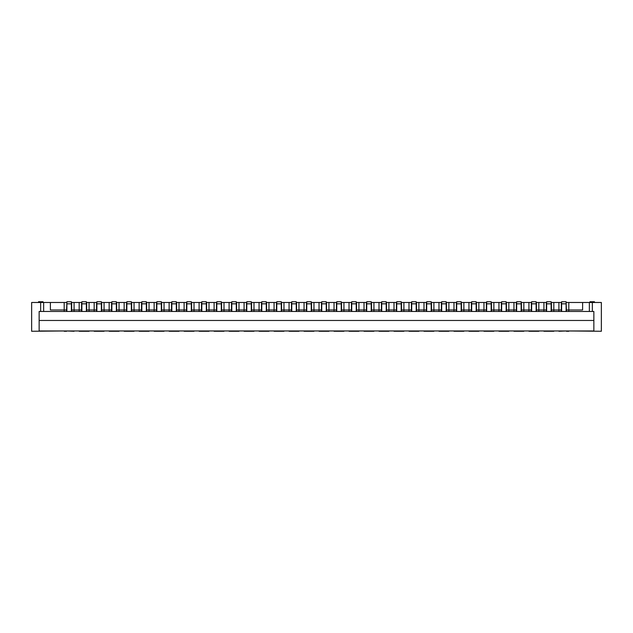 <?xml version="1.0" encoding="UTF-8"?>
<svg xmlns="http://www.w3.org/2000/svg" width="633" height="633" viewBox="0 0 633 633"><rect width="100%" height="100%" fill="white"/><g stroke="black" fill="none" stroke-linecap="round" stroke-linejoin="round"><path stroke-width="0.95" d="M551.43 311.476L551.43 309.98L558.923 309.98L558.923 302.479L553.828 302.479L553.828 311.476M558.923 330.964L553.828 330.964M558.923 311.476L558.923 309.98L561.321 309.98L561.321 311.476M582.613 302.479L568.814 302.479L568.814 309.98L582.613 309.98L582.613 302.479L589.355 302.479L589.355 311.476M566.416 311.476L566.416 309.98L568.814 309.98L568.814 311.476M568.814 330.964L601.35 331.265L601.35 302.479L589.355 302.479M536.436 311.476L536.436 309.98L543.929 309.98L543.929 302.479L538.833 302.479L538.833 311.476M543.929 330.964L538.833 330.964M543.929 311.476L543.929 309.98L546.326 309.98L546.326 311.476M521.442 311.476L521.442 309.98L528.935 309.98L528.935 302.479L523.839 302.479L523.839 311.476M528.935 330.964L523.839 330.964M528.935 311.476L528.935 309.98L531.34 309.98L531.34 311.476M506.447 311.476L506.447 309.98L513.949 309.98L513.949 302.479L508.845 302.479L508.845 311.476M513.949 330.964L508.845 330.964M513.949 311.476L513.949 309.98L516.346 309.98L516.346 311.476M491.461 311.476L491.461 309.98L498.954 309.98L498.954 302.479L493.859 302.479L493.859 311.476M498.954 330.964L493.859 330.964M498.954 311.476L498.954 309.98L501.352 309.98L501.352 311.476M476.467 311.476L476.467 309.98L483.96 309.98L483.96 302.479L478.865 302.479L478.865 311.476M483.96 330.964L478.865 330.964M483.96 311.476L483.96 309.98L486.358 309.98L486.358 311.476M461.473 311.476L461.473 309.98L468.966 309.98L468.966 302.479L463.87 302.479L463.87 311.476M468.966 330.964L463.87 330.964M468.966 311.476L468.966 309.98L471.371 309.98L471.371 311.476M446.479 311.476L446.479 309.98L453.98 309.98L453.98 302.479L448.884 302.479L448.884 311.476M453.98 330.964L448.884 330.964M453.98 311.476L453.98 309.98L456.377 309.98L456.377 311.476M431.492 311.476L431.492 309.98L438.985 309.98L438.985 302.479L433.89 302.479L433.89 311.476M438.985 330.964L433.89 330.964M438.985 311.476L438.985 309.98L441.383 309.98L441.383 311.476M416.498 311.476L416.498 309.98L423.991 309.98L423.991 302.479L418.896 302.479L418.896 311.476M423.991 330.964L418.896 330.964M423.991 311.476L423.991 309.98L426.389 309.98L426.389 311.476M401.504 311.476L401.504 309.98L409.005 309.98L409.005 302.479L403.901 302.479L403.901 311.476M409.005 330.964L403.901 330.964M409.005 311.476L409.005 309.98L411.403 309.98L411.403 311.476M386.51 311.476L386.51 309.98L394.011 309.98L394.011 302.479L388.915 302.479L388.915 311.476M394.011 330.964L388.915 330.964M394.011 311.476L394.011 309.98L396.408 309.98L396.408 311.476M371.524 311.476L371.524 309.98L379.017 309.98L379.017 302.479L373.921 302.479L373.921 311.476M379.017 330.964L373.921 330.964M379.017 311.476L379.017 309.98L381.414 309.98L381.414 311.476M356.529 311.476L356.529 309.98L364.022 309.98L364.022 302.479L358.927 302.479L358.927 311.476M364.022 330.964L358.927 330.964M364.022 311.476L364.022 309.98L366.42 309.98L366.42 311.476M341.535 311.476L341.535 309.98L349.036 309.98L349.036 302.479L343.933 302.479L343.933 311.476M349.036 330.964L343.933 330.964M349.036 311.476L349.036 309.98L351.434 309.98L351.434 311.476M326.541 311.476L326.541 309.98L334.042 309.98L334.042 302.479L328.946 302.479L328.946 311.476M334.042 330.964L328.946 330.964M334.042 311.476L334.042 309.98L336.44 309.98L336.44 311.476M311.555 311.476L311.555 309.98L319.048 309.98L319.048 302.479L313.952 302.479L313.952 311.476M319.048 330.964L313.952 330.964M319.048 311.476L319.048 309.98L321.445 309.98L321.445 311.476M296.56 311.476L296.56 309.98L304.054 309.98L304.054 302.479L298.958 302.479L298.958 311.476M304.054 330.964L298.958 330.964M304.054 311.476L304.054 309.98L306.459 309.98L306.459 311.476M281.566 311.476L281.566 309.98L289.067 309.98L289.067 302.479L283.964 302.479L283.964 311.476M289.067 330.964L283.964 330.964M289.067 311.476L289.067 309.98L291.465 309.98L291.465 311.476M266.58 311.476L266.58 309.98L274.073 309.98L274.073 302.479L268.978 302.479L268.978 311.476M274.073 330.964L268.978 330.964M274.073 311.476L274.073 309.98L276.471 309.98L276.471 311.476M251.586 311.476L251.586 309.98L259.079 309.98L259.079 302.479L253.983 302.479L253.983 311.476M259.079 330.964L253.983 330.964M259.079 311.476L259.079 309.98L261.476 309.98L261.476 311.476M236.592 311.476L236.592 309.98L244.085 309.98L244.085 302.479L238.989 302.479L238.989 311.476M244.085 330.964L238.989 330.964M244.085 311.476L244.085 309.98L246.49 309.98L246.49 311.476M221.597 311.476L221.597 309.98L229.099 309.98L229.099 302.479L223.995 302.479L223.995 311.476M229.099 330.964L223.995 330.964M229.099 311.476L229.099 309.98L231.496 309.98L231.496 311.476M206.611 311.476L206.611 309.98L214.104 309.98L214.104 302.479L209.009 302.479L209.009 311.476M214.104 330.964L209.009 330.964M214.104 311.476L214.104 309.98L216.502 309.98L216.502 311.476M191.617 311.476L191.617 309.98L199.11 309.98L199.11 302.479L194.014 302.479L194.014 311.476M199.11 330.964L194.014 330.964M199.11 311.476L199.11 309.98L201.508 309.98L201.508 311.476M176.623 311.476L176.623 309.98L184.116 309.98L184.116 302.479L179.02 302.479L179.02 311.476M184.116 330.964L179.02 330.964M184.116 311.476L184.116 309.98L186.521 309.98L186.521 311.476M161.629 311.476L161.629 309.98L169.13 309.98L169.13 302.479L164.034 302.479L164.034 311.476M169.13 330.964L164.034 330.964M169.13 311.476L169.13 309.98L171.527 309.98L171.527 311.476M146.642 311.476L146.642 309.98L154.136 309.98L154.136 302.479L149.04 302.479L149.04 311.476M154.136 330.964L149.04 330.964M154.136 311.476L154.136 309.98L156.533 309.98L156.533 311.476M131.648 311.476L131.648 309.98L139.141 309.98L139.141 302.479L134.046 302.479L134.046 311.476M139.141 330.964L134.046 330.964M139.141 311.476L139.141 309.98L141.539 309.98L141.539 311.476M116.654 311.476L116.654 309.98L124.155 309.98L124.155 302.479L119.051 302.479L119.051 311.476M124.155 330.964L119.051 330.964M124.155 311.476L124.155 309.98L126.553 309.98L126.553 311.476M101.66 311.476L101.66 309.98L109.161 309.98L109.161 302.479L104.065 302.479L104.065 311.476M109.161 330.964L104.065 330.964M109.161 311.476L109.161 309.98L111.558 309.98L111.558 311.476M86.674 311.476L86.674 309.98L94.167 309.98L94.167 302.479L89.071 302.479L89.071 311.476M94.167 330.964L89.071 330.964M94.167 311.476L94.167 309.98L96.564 309.98L96.564 311.476M71.679 311.476L71.679 309.98L79.172 309.98L79.172 302.479L74.077 302.479L74.077 311.476M79.172 330.964L74.077 330.964M79.172 311.476L79.172 309.98L81.57 309.98L81.57 311.476M50.387 302.479L50.387 309.98L64.186 309.98L64.186 302.479L43.645 302.479L43.645 311.476M64.186 330.964L31.65 331.265L31.65 302.479L40.647 302.479L40.647 311.476M64.186 311.476L64.186 309.98L66.584 309.98L66.584 311.476M66.884 302.479L66.584 309.98M66.584 330.964L74.077 331.265M566.416 309.98L566.116 302.479M558.923 331.265L566.416 330.964M543.929 331.265L553.828 331.265M528.935 331.265L538.833 331.265M513.949 331.265L523.839 331.265M498.954 331.265L508.845 331.265M483.96 331.265L493.859 331.265M468.966 331.265L478.865 331.265M453.98 331.265L463.87 331.265M438.985 331.265L448.884 331.265M423.991 331.265L433.89 331.265M409.005 331.265L418.896 331.265M394.011 331.265L403.901 331.265M379.017 331.265L388.915 331.265M364.022 331.265L373.921 331.265M349.036 331.265L358.927 331.265M334.042 331.265L343.933 331.265M319.048 331.265L328.946 331.265M304.054 331.265L313.952 331.265M289.067 331.265L298.958 331.265M274.073 331.265L283.964 331.265M259.079 331.265L268.978 331.265M244.085 331.265L253.983 331.265M229.099 331.265L238.989 331.265M214.104 331.265L223.995 331.265M199.11 331.265L209.009 331.265M184.116 331.265L194.014 331.265M169.13 331.265L179.02 331.265M154.136 331.265L164.034 331.265M139.141 331.265L149.04 331.265M124.155 331.265L134.046 331.265M109.161 331.265L119.051 331.265M94.167 331.265L104.065 331.265M79.172 331.265L89.071 331.265M64.186 331.265L66.584 331.265M566.416 331.265L568.814 331.265M592.353 311.476L592.353 302.479M561.621 302.479L558.923 302.479M568.814 302.479L566.416 302.479M43.645 302.479L40.647 302.479M66.584 302.479L64.186 302.479M74.077 302.479L71.379 302.479M81.871 302.479L79.172 302.479M89.071 302.479L86.373 302.479M96.865 302.479L94.167 302.479M104.065 302.479L101.367 302.479M111.859 302.479L109.161 302.479M119.051 302.479L116.353 302.479M126.853 302.479L124.155 302.479M134.046 302.479L131.347 302.479M141.839 302.479L139.141 302.479M149.04 302.479L146.342 302.479M156.834 302.479L154.136 302.479M164.034 302.479L161.328 302.479M171.828 302.479L169.13 302.479M179.02 302.479L176.322 302.479M186.822 302.479L184.116 302.479M194.014 302.479L191.316 302.479M201.808 302.479L199.11 302.479M209.009 302.479L206.311 302.479M216.803 302.479L214.104 302.479M223.995 302.479L221.297 302.479M231.797 302.479L229.099 302.479M238.989 302.479L236.291 302.479M246.783 302.479L244.085 302.479M253.983 302.479L251.285 302.479M261.777 302.479L259.079 302.479M268.978 302.479L266.279 302.479M276.771 302.479L274.073 302.479M283.964 302.479L281.266 302.479M291.766 302.479L289.067 302.479M298.958 302.479L296.26 302.479M306.752 302.479L304.054 302.479M313.952 302.479L311.254 302.479M321.746 302.479L319.048 302.479M328.946 302.479L326.248 302.479M336.74 302.479L334.042 302.479M343.933 302.479L341.234 302.479M351.734 302.479L349.036 302.479M358.927 302.479L356.229 302.479M366.721 302.479L364.022 302.479M373.921 302.479L371.223 302.479M381.715 302.479L379.017 302.479M388.915 302.479L386.217 302.479M396.709 302.479L394.011 302.479M403.901 302.479L401.203 302.479M411.703 302.479L409.005 302.479M418.896 302.479L416.197 302.479M426.689 302.479L423.991 302.479M433.89 302.479L431.192 302.479M441.684 302.479L438.985 302.479M448.884 302.479L446.178 302.479M456.678 302.479L453.98 302.479M463.87 302.479L461.172 302.479M471.672 302.479L468.966 302.479M478.865 302.479L476.166 302.479M486.658 302.479L483.96 302.479M493.859 302.479L491.161 302.479M501.653 302.479L498.954 302.479M508.845 302.479L506.147 302.479M516.647 302.479L513.949 302.479M523.839 302.479L521.141 302.479M531.633 302.479L528.935 302.479M538.833 302.479L536.135 302.479M546.627 302.479L543.929 302.479M553.828 302.479L551.129 302.479M71.679 309.98L71.679 302.479M81.57 302.479L81.57 309.98M86.674 309.98L86.674 302.479M96.564 302.479L96.564 309.98M101.66 309.98L101.66 302.479M111.558 302.479L111.558 309.98M116.654 309.98L116.654 302.479M126.553 302.479L126.553 309.98M131.648 309.98L131.648 302.479M141.539 302.479L141.539 309.98M146.642 309.98L146.642 302.479M156.533 302.479L156.533 309.98M161.629 309.98L161.629 302.479M171.527 302.479L171.527 309.98M176.623 309.98L176.623 302.479M186.521 302.479L186.521 309.98M191.617 309.98L191.617 302.479M201.508 302.479L201.508 309.98M206.611 309.98L206.611 302.479M216.502 302.479L216.502 309.98M221.597 309.98L221.597 302.479M231.496 302.479L231.496 309.98M236.592 309.98L236.592 302.479M246.49 302.479L246.49 309.98M251.586 309.98L251.586 302.479M261.476 302.479L261.476 309.98M266.58 309.98L266.58 302.479M276.471 302.479L276.471 309.98M281.566 309.98L281.566 302.479M291.465 302.479L291.465 309.98M296.56 309.98L296.56 302.479M306.459 302.479L306.459 309.98M311.555 309.98L311.555 302.479M321.445 302.479L321.445 309.98M326.541 309.98L326.541 302.479M336.44 302.479L336.44 309.98M341.535 309.98L341.535 302.479M351.434 302.479L351.434 309.98M356.529 309.98L356.529 302.479M366.42 302.479L366.42 309.98M371.524 309.98L371.524 302.479M381.414 302.479L381.414 309.98M386.51 309.98L386.51 302.479M396.408 302.479L396.408 309.98M401.504 309.98L401.504 302.479M411.403 302.479L411.403 309.98M416.498 309.98L416.498 302.479M426.389 302.479L426.389 309.98M431.492 309.98L431.492 302.479M441.383 302.479L441.383 309.98M446.479 309.98L446.479 302.479M456.377 302.479L456.377 309.98M461.473 309.98L461.473 302.479M471.371 302.479L471.371 309.98M476.467 309.98L476.467 302.479M486.358 302.479L486.358 309.98M491.461 309.98L491.461 302.479M501.352 302.479L501.352 309.98M506.447 309.98L506.447 302.479M516.346 302.479L516.346 309.98M521.442 309.98L521.442 302.479M531.34 302.479L531.34 309.98M536.436 309.98L536.436 302.479M546.326 302.479L546.326 309.98M551.43 309.98L551.43 302.479M561.321 302.479L561.321 309.98M594.45 302.479L594.45 301.735L589.956 301.735L589.956 302.479M43.044 302.479L43.044 301.735L38.55 301.735L38.55 302.479M66.884 330.964L71.379 330.964M71.379 303.832L66.884 303.832L66.884 301.735L71.379 301.735L71.379 311.476M66.884 303.832L66.884 311.476M81.871 330.964L86.373 330.964M86.373 303.832L81.871 303.832L81.871 301.735L86.373 301.735L86.373 311.476M81.871 303.832L81.871 311.476M96.865 330.964L101.367 330.964M101.367 303.832L96.865 303.832L96.865 301.735L101.367 301.735L101.367 311.476M96.865 303.832L96.865 311.476M111.859 330.964L116.353 330.964M116.353 303.832L111.859 303.832L111.859 301.735L116.353 301.735L116.353 311.476M111.859 303.832L111.859 311.476M126.853 330.964L131.347 330.964M131.347 303.832L126.853 303.832L126.853 301.735L131.347 301.735L131.347 311.476M126.853 303.832L126.853 311.476M141.839 330.964L146.342 330.964M146.342 303.832L141.839 303.832L141.839 301.735L146.342 301.735L146.342 311.476M141.839 303.832L141.839 311.476M39.143 311.476L593.857 311.476L593.857 330.964L39.143 330.964L39.143 311.476M39.143 320.472L593.857 320.472M561.621 330.964L566.116 330.964M566.116 303.832L561.621 303.832L561.621 301.735L566.116 301.735L566.116 311.476M561.621 303.832L561.621 311.476M546.627 330.964L551.129 330.964M551.129 303.832L546.627 303.832L546.627 301.735L551.129 301.735L551.129 311.476M546.627 303.832L546.627 311.476M531.633 330.964L536.135 330.964M536.135 303.832L531.633 303.832L531.633 301.735L536.135 301.735L536.135 311.476M531.633 303.832L531.633 311.476M516.647 330.964L521.141 330.964M521.141 303.832L516.647 303.832L516.647 301.735L521.141 301.735L521.141 311.476M516.647 303.832L516.647 311.476M156.834 330.964L161.328 330.964M161.328 303.832L156.834 303.832L156.834 301.735L161.328 301.735L161.328 311.476M156.834 303.832L156.834 311.476M171.828 330.964L176.322 330.964M176.322 303.832L171.828 303.832L171.828 301.735L176.322 301.735L176.322 311.476M171.828 303.832L171.828 311.476M186.822 330.964L191.316 330.964M191.316 303.832L186.822 303.832L186.822 301.735L191.316 301.735L191.316 311.476M186.822 303.832L186.822 311.476M201.808 330.964L206.311 330.964M206.311 303.832L201.808 303.832L201.808 301.735L206.311 301.735L206.311 311.476M201.808 303.832L201.808 311.476M216.803 330.964L221.297 330.964M221.297 303.832L216.803 303.832L216.803 301.735L221.297 301.735L221.297 311.476M216.803 303.832L216.803 311.476M231.797 330.964L236.291 330.964M236.291 303.832L231.797 303.832L231.797 301.735L236.291 301.735L236.291 311.476M231.797 303.832L231.797 311.476M246.783 330.964L251.285 330.964M251.285 303.832L246.783 303.832L246.783 301.735L251.285 301.735L251.285 311.476M246.783 303.832L246.783 311.476M261.777 330.964L266.279 330.964M266.279 303.832L261.777 303.832L261.777 301.735L266.279 301.735L266.279 311.476M261.777 303.832L261.777 311.476M276.771 330.964L281.266 330.964M281.266 303.832L276.771 303.832L276.771 301.735L281.266 301.735L281.266 311.476M276.771 303.832L276.771 311.476M291.766 330.964L296.26 330.964M296.26 303.832L291.766 303.832L291.766 301.735L296.26 301.735L296.26 311.476M291.766 303.832L291.766 311.476M306.752 330.964L311.254 330.964M311.254 303.832L306.752 303.832L306.752 301.735L311.254 301.735L311.254 311.476M306.752 303.832L306.752 311.476M321.746 330.964L326.248 330.964M326.248 303.832L321.746 303.832L321.746 301.735L326.248 301.735L326.248 311.476M321.746 303.832L321.746 311.476M336.74 330.964L341.234 330.964M341.234 303.832L336.74 303.832L336.74 301.735L341.234 301.735L341.234 311.476M336.74 303.832L336.74 311.476M351.734 330.964L356.229 330.964M356.229 303.832L351.734 303.832L351.734 301.735L356.229 301.735L356.229 311.476M351.734 303.832L351.734 311.476M366.721 330.964L371.223 330.964M371.223 303.832L366.721 303.832L366.721 301.735L371.223 301.735L371.223 311.476M366.721 303.832L366.721 311.476M381.715 330.964L386.217 330.964M386.217 303.832L381.715 303.832L381.715 301.735L386.217 301.735L386.217 311.476M381.715 303.832L381.715 311.476M396.709 330.964L401.203 330.964M401.203 303.832L396.709 303.832L396.709 301.735L401.203 301.735L401.203 311.476M396.709 303.832L396.709 311.476M411.703 330.964L416.197 330.964M416.197 303.832L411.703 303.832L411.703 301.735L416.197 301.735L416.197 311.476M411.703 303.832L411.703 311.476M426.689 330.964L431.192 330.964M431.192 303.832L426.689 303.832L426.689 301.735L431.192 301.735L431.192 311.476M426.689 303.832L426.689 311.476M441.684 330.964L446.178 330.964M446.178 303.832L441.684 303.832L441.684 301.735L446.178 301.735L446.178 311.476M441.684 303.832L441.684 311.476M456.678 330.964L461.172 330.964M461.172 303.832L456.678 303.832L456.678 301.735L461.172 301.735L461.172 311.476M456.678 303.832L456.678 311.476M471.672 330.964L476.166 330.964M476.166 303.832L471.672 303.832L471.672 301.735L476.166 301.735L476.166 311.476M471.672 303.832L471.672 311.476M486.658 330.964L491.161 330.964M491.161 303.832L486.658 303.832L486.658 301.735L491.161 301.735L491.161 311.476M486.658 303.832L486.658 311.476M501.653 330.964L506.147 330.964M506.147 303.832L501.653 303.832L501.653 301.735L506.147 301.735L506.147 311.476M501.653 303.832L501.653 311.476"/></g></svg>
